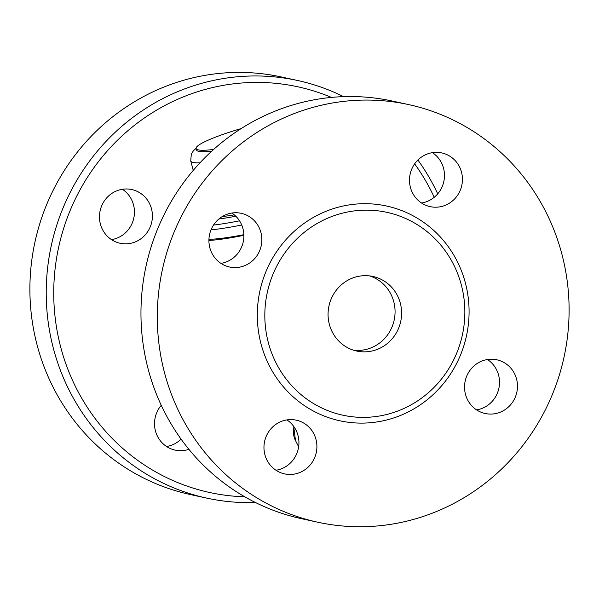 <?xml version="1.0" encoding="UTF-8"?>
<svg xmlns="http://www.w3.org/2000/svg" width="599" height="599" viewBox="0 0 599 599"><rect width="100%" height="100%" fill="white"/><g stroke="black" fill="none" stroke-linecap="round" stroke-linejoin="round"><path stroke-width="0.9" d="M275.982 470.252A27.472 26.423 102.2 0 0 297.995 435.443A27.472 26.423 102.2 0 0 286.914 419.906M315.965 439.344A27.472 26.423 -77.8 0 1 284.607 473.876A27.472 26.423 -77.8 0 1 264.608 441.426A27.472 26.423 -77.8 0 1 296.258 420.176A27.472 26.423 -77.8 0 1 315.965 439.344M476.564 409.873A27.472 26.423 102.2 0 0 498.87 388.354A27.472 26.423 102.2 0 0 487.489 359.527M484.007 360.321A27.472 26.423 -77.8 0 1 496.841 359.797A27.472 26.423 -77.8 0 1 516.832 392.255A27.472 26.423 -77.8 0 1 485.183 413.497A27.472 26.423 -77.8 0 1 464.547 387.725A27.472 26.423 -77.8 0 1 484.007 360.321M421.516 203.001A27.472 26.423 102.2 0 0 443.822 181.49A27.472 26.423 102.2 0 0 432.448 152.663M410.435 187.465A27.472 26.423 -77.8 0 1 441.792 152.932A27.472 26.423 -77.8 0 1 461.792 185.391A27.472 26.423 -77.8 0 1 430.142 206.633A27.472 26.423 -77.8 0 1 410.435 187.465M220.941 263.38A27.472 26.423 102.2 0 0 224.423 262.587A27.472 26.423 102.2 0 0 243.576 240.049A27.472 26.423 102.2 0 0 231.865 213.034M242.393 266.488A27.472 26.423 -77.8 0 1 229.559 267.012A27.472 26.423 -77.8 0 1 209.568 234.553A27.472 26.423 -77.8 0 1 241.217 213.311A27.472 26.423 -77.8 0 1 261.853 239.091A27.472 26.423 -77.8 0 1 242.393 266.488M317.867 522.238L301.537 518.689A213.693 205.532 -77.8 0 1 141.012 318.196A213.693 205.532 -77.8 0 1 292.372 105.072A213.693 205.532 -77.8 0 1 392.195 101.029L408.533 104.57A213.693 205.532 -77.8 0 1 569.05 305.071A213.693 205.532 -77.8 0 1 417.69 518.195A213.693 205.532 -77.8 0 1 317.867 522.238A213.693 205.532 -77.8 0 1 162.344 269.805A213.693 205.532 -77.8 0 1 408.533 104.57M369.628 275.914A38.156 36.704 -77.8 0 1 394.164 320.128A38.156 36.704 -77.8 0 1 353.507 350.19M355.102 277.187A38.156 36.704 -77.8 0 1 372.93 276.468A38.156 36.704 -77.8 0 1 400.701 321.543A38.156 36.704 -77.8 0 1 356.742 351.051A38.156 36.704 -77.8 0 1 328.072 315.246A38.156 36.704 -77.8 0 1 355.102 277.187M391.297 413.228A103.792 99.831 -77.8 0 1 342.815 415.189A103.792 99.831 -77.8 0 1 267.274 292.582A103.792 99.831 -77.8 0 1 386.849 212.331A103.792 99.831 -77.8 0 1 464.817 309.713A103.792 99.831 -77.8 0 1 391.297 413.228M188.895 449.317A27.472 26.423 -77.8 0 1 175.163 450.119A27.472 26.423 -77.8 0 1 161.258 405.313M166.537 446.495A27.472 26.423 102.2 0 0 181.07 439.127M132.948 242.737A27.472 26.423 -77.8 0 1 120.114 243.254A27.472 26.423 -77.8 0 1 100.123 210.796A27.472 26.423 -77.8 0 1 131.773 189.554A27.472 26.423 -77.8 0 1 152.408 215.333A27.472 26.423 -77.8 0 1 132.948 242.737M111.496 239.622A27.472 26.423 102.2 0 0 114.978 238.836A27.472 26.423 102.2 0 0 134.131 216.291A27.472 26.423 102.2 0 0 122.421 189.284M211.02 229.851A85.477 11.007 -14.9 0 0 241.726 224.992M343.541 96.634A213.693 205.532 102.2 0 0 297.448 80.461A213.693 205.532 102.2 0 0 197.633 84.504A213.693 205.532 102.2 0 0 46.273 297.628A213.693 205.532 102.2 0 0 206.79 498.128A213.693 205.532 102.2 0 0 255.444 502.516M437.727 193.836A213.693 205.532 102.2 0 0 417.915 160.023M244.759 496.803A207.591 199.654 -77.8 0 1 54.973 316.017A207.591 199.654 -77.8 0 1 200.822 90.711A207.591 199.654 -77.8 0 1 331.457 97.412M414.658 163.864A207.591 199.654 -77.8 0 1 434.223 197.281M206.79 498.128L190.46 494.579A213.693 205.532 -77.8 0 1 34.937 242.153A213.693 205.532 -77.8 0 1 281.118 76.919L297.448 80.461M211.732 151.18A61.053 7.862 165.1 0 1 196.509 149.982L196.12 148.522A61.053 7.862 165.1 0 1 241.187 128.56M213.641 149.451A61.053 7.862 165.1 0 1 196.12 148.522M234.306 214.854A70.21 9.045 165.1 0 1 222.236 216.576M243.89 235.347A85.477 11.007 165.1 0 1 208.916 240.469M213.521 225.067A85.477 11.007 -14.9 0 0 239.533 220.814M235.826 216.239A80.895 10.423 165.1 0 1 218.867 219.009M243.868 234.681A80.895 10.423 165.1 0 1 208.946 239.301M391.222 418.723A109.902 105.701 -77.8 0 1 260.752 287.363A109.902 105.701 -77.8 0 1 437.622 234.127A109.902 105.701 -77.8 0 1 391.222 418.723M193.252 170.386L190.729 160.914A69.454 8.948 -14.9 0 0 199.939 162.876M293.645 426.323L295.524 440.639A51.896 30.571 -27.2 0 1 293.967 426.773M196.09 148.335L193.387 150.806L191.321 153.988L190.729 160.914M295.524 440.639L298.646 446.727"/></g></svg>
